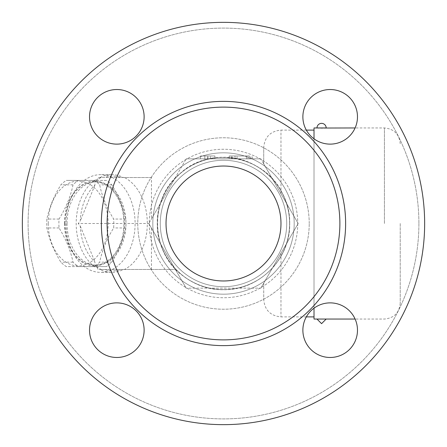 <?xml version="1.0" encoding="UTF-8"?>
<svg xmlns="http://www.w3.org/2000/svg" width="447" height="447" viewBox="0 0 447 447"><rect width="100%" height="100%" fill="white"/><g stroke="black" fill="none" stroke-linecap="round" stroke-linejoin="round"><path stroke-width="0.34" stroke-dasharray="2.23 1.68" d="M418.9 223.5A195.4 195.4 0 0 1 125.797 392.723A195.4 195.4 0 0 1 125.797 54.277A195.4 195.4 0 0 1 418.9 223.5A195.4 195.4 0 0 0 125.797 54.277A195.4 195.4 0 0 0 125.797 392.723A195.4 195.4 0 0 0 418.9 223.5M424.65 223.5A201.15 201.15 0 0 0 122.925 49.299A201.15 201.15 0 0 0 122.925 397.701A201.15 201.15 0 0 0 424.65 223.5A201.15 201.15 0 0 1 122.925 397.701A201.15 201.15 0 0 1 122.925 49.299A201.15 201.15 0 0 1 424.65 223.5A201.15 201.15 0 0 1 122.925 397.701A201.15 201.15 0 0 1 122.925 49.299A201.15 201.15 0 0 1 424.65 223.5M330.177 89.523A27.301 27.301 0 0 1 357.477 116.823A27.301 27.301 0 0 1 330.177 144.124A27.301 27.301 0 0 1 302.876 116.823A27.301 27.301 0 0 1 330.177 89.523A27.301 27.301 0 0 0 306.536 130.474A27.301 27.301 0 0 0 353.817 130.474A27.301 27.301 0 0 0 330.177 89.523M89.523 116.823A27.301 27.301 0 0 1 116.823 89.523A27.301 27.301 0 0 1 144.124 116.823A27.301 27.301 0 0 1 116.823 144.124A27.301 27.301 0 0 1 89.523 116.823A27.301 27.301 0 0 0 130.474 140.464A27.301 27.301 0 0 0 130.474 93.183A27.301 27.301 0 0 0 89.523 116.823M116.823 357.477A27.301 27.301 0 0 1 89.523 330.177A27.301 27.301 0 0 1 116.823 302.876A27.301 27.301 0 0 1 144.124 330.177A27.301 27.301 0 0 1 116.823 357.477A27.301 27.301 0 0 0 140.464 316.526A27.301 27.301 0 0 0 93.183 316.526A27.301 27.301 0 0 0 116.823 357.477M357.477 330.177A27.301 27.301 0 0 1 330.177 357.477A27.301 27.301 0 0 1 302.876 330.177A27.301 27.301 0 0 1 330.177 302.876A27.301 27.301 0 0 1 357.477 330.177A27.301 27.301 0 0 0 316.526 306.536A27.301 27.301 0 0 0 316.526 353.817A27.301 27.301 0 0 0 357.477 330.177M339.882 223.5A116.382 116.382 0 0 1 165.312 324.287A116.382 116.382 0 0 1 165.312 122.713A116.382 116.382 0 0 1 339.882 223.5M302.876 330.177A27.301 27.301 0 0 0 343.827 353.817A27.301 27.301 0 0 0 343.827 306.536A27.301 27.301 0 0 0 302.876 330.177M116.823 302.876A27.301 27.301 0 0 0 93.183 343.827A27.301 27.301 0 0 0 140.464 343.827A27.301 27.301 0 0 0 116.823 302.876M144.124 116.823A27.301 27.301 0 0 0 103.173 93.183A27.301 27.301 0 0 0 103.173 140.464A27.301 27.301 0 0 0 144.124 116.823M330.177 144.124A27.301 27.301 0 0 0 353.817 103.173A27.301 27.301 0 0 0 306.536 103.173A27.301 27.301 0 0 0 330.177 144.124M166.027 223.5A57.473 57.473 0 0 0 252.237 273.273A57.473 57.473 0 0 0 252.237 173.727A57.473 57.473 0 0 0 166.027 223.5A57.473 57.473 0 0 0 252.237 273.273A57.473 57.473 0 0 0 252.237 173.727A57.473 57.473 0 0 0 166.027 223.5A57.473 57.473 0 0 0 252.237 273.273A57.473 57.473 0 0 0 252.237 173.727A57.473 57.473 0 0 0 166.027 223.5M294.187 223.5A70.687 70.687 0 0 1 188.159 284.717A70.687 70.687 0 0 1 188.159 162.283A70.687 70.687 0 0 1 294.187 223.5A70.687 70.687 0 0 1 188.159 284.717A70.687 70.687 0 0 1 188.159 162.283A70.687 70.687 0 0 1 294.187 223.5M286.717 223.5A63.217 63.217 0 0 1 191.892 278.246A63.217 63.217 0 0 1 191.892 168.754A63.217 63.217 0 0 1 286.717 223.5A63.217 63.217 0 0 0 191.892 168.754A63.217 63.217 0 0 0 191.892 278.246A63.217 63.217 0 0 0 286.717 223.5M289.595 223.5A66.095 66.095 0 0 1 190.456 280.738A66.095 66.095 0 0 1 190.456 166.262A66.095 66.095 0 0 1 289.595 223.5A66.095 66.095 0 0 1 190.456 280.738A66.095 66.095 0 0 1 190.456 166.262A66.095 66.095 0 0 1 289.595 223.5A66.095 66.095 0 0 1 190.456 280.738A66.095 66.095 0 0 1 190.456 166.262A66.095 66.095 0 0 1 289.595 223.5A66.095 66.095 0 0 1 190.456 280.738A66.095 66.095 0 0 1 190.456 166.262A66.095 66.095 0 0 1 289.595 223.5M314.017 127.954L314.017 319.046M314.017 308.173L314.017 138.827M314.017 223.5L314.017 316.889L314.017 223.5M316.979 127.954L318.041 127.998M318.862 128.026L320.829 128.06M322.835 128.054L324.041 128.032M326.176 319.046L316.979 319.046M111.834 262.16C118.852 250.756 123.506 239.352 125.797 227.948A47.416 33.525 -90 0 0 125.797 219.052C123.506 207.648 118.852 196.244 111.834 184.84A47.416 33.525 -90 0 0 106.386 180.398L78.454 180.398A47.416 33.525 -90 0 0 73.006 184.84C70.715 196.244 66.061 207.648 59.043 219.052A47.416 33.525 -90 0 0 58.892 223.5A47.416 33.525 -90 0 0 59.043 227.948C66.061 239.352 70.715 250.756 73.006 262.16A47.416 33.525 -90 0 0 78.454 266.602L106.386 266.602A47.416 33.525 -90 0 0 111.834 262.16L99.681 262.16A47.416 33.525 90 0 1 94.239 266.602L66.301 266.602A47.416 33.525 90 0 1 60.859 262.16C53.841 250.756 49.187 239.352 46.89 227.948A47.416 33.525 90 0 1 46.745 223.5A47.416 33.525 90 0 1 46.89 219.052C49.187 207.648 53.841 196.244 60.859 184.84A47.416 33.525 90 0 1 66.301 180.398L94.239 180.398A47.416 33.525 90 0 1 99.681 184.84C101.977 196.244 106.632 207.648 113.65 219.052A47.416 33.525 90 0 1 113.65 227.948C106.632 239.352 101.977 250.756 99.681 262.16M64.502 223.5A42.387 29.971 90 0 1 109.459 186.796A42.387 29.971 90 0 1 109.459 260.204A42.387 29.971 90 0 1 64.502 223.5M48.248 223.5A42.387 29.971 -90 0 0 93.205 260.204A42.387 29.971 -90 0 0 93.205 186.796A42.387 29.971 -90 0 0 48.248 223.5M59.043 219.052L46.89 219.052M73.006 184.84L60.859 184.84M78.454 180.398L66.301 180.398M106.386 180.398L94.239 180.398M111.834 184.84L99.681 184.84M125.797 219.052L113.65 219.052M125.797 227.948L113.65 227.948M65.011 223.5A41.666 29.463 90 0 1 94.473 181.834A41.666 29.463 90 0 1 123.936 223.5A41.666 29.463 90 0 1 94.473 265.166A41.666 29.463 90 0 1 65.011 223.5M106.386 266.602L94.239 266.602M78.454 266.602L66.301 266.602M73.006 262.16L60.859 262.16M59.043 227.948L46.89 227.948M67.044 223.5A41.666 29.463 90 0 1 96.507 181.834A41.666 29.463 90 0 1 125.97 223.5A41.666 29.463 90 0 1 96.507 265.166A41.666 29.463 90 0 1 67.044 223.5M400.227 223.5L400.227 303.239L400.227 223.5M249.365 155.969L229.25 155.969L249.365 155.969L249.365 158.847L234.993 158.847L249.365 158.847L249.365 155.969M229.25 158.847L229.25 155.969L232.122 155.969L229.25 155.969L229.25 158.847L234.993 158.847L234.993 155.969L234.993 158.847L229.25 158.847L252.237 158.847L229.25 158.847L232.122 158.847L229.25 158.847L229.25 155.969L229.25 158.847M247.956 155.969L231.172 155.969L247.956 155.969L247.956 158.847L247.956 155.969M250.767 158.847L237.061 158.847L250.767 158.847L250.767 155.969L250.767 158.847M237.061 158.847L237.061 155.969M246.487 155.969L232.122 155.969L246.487 155.969L246.487 158.847L246.487 155.969L246.487 158.847L252.237 158.847L252.237 155.969L252.237 158.847L246.487 158.847L246.487 155.969M246.487 158.847L232.122 158.847L246.487 158.847M204.821 158.847L204.821 155.969L200.513 155.969L214.878 155.969L200.513 155.969L204.821 155.969L204.821 158.847L200.513 158.847L204.821 158.847M200.513 158.847L200.513 155.969L200.513 158.847L214.878 158.847L200.513 158.847L200.513 155.969M207.693 158.847L207.693 155.969M214.878 158.847L214.878 155.969L214.878 158.847L210.571 158.847L214.878 158.847L214.878 155.969M210.571 158.847L210.571 155.969L210.571 158.847M207.894 158.847L207.894 155.969M120.953 177.52L124.434 177.52A48.852 34.542 90 0 1 147.303 223.5A48.852 34.542 90 0 1 124.434 269.48L123.417 269.48A48.852 34.542 90 0 1 111.744 272.352A48.852 34.542 90 0 1 100.072 269.48L101.089 269.48A48.852 34.542 90 0 1 96.971 266.948L94.937 266.948A48.852 34.542 90 0 1 76.186 223.5A48.852 34.542 90 0 1 94.937 180.052L96.971 180.052A48.852 34.542 90 0 1 101.089 177.52L104.57 177.52A47.416 33.525 -90 0 1 120.953 177.52L104.57 177.52M100.072 177.52A48.852 34.542 90 0 1 111.744 174.648A48.852 34.542 90 0 1 123.417 177.52M112.242 177.52A48.852 34.542 -90 0 0 100.569 174.648A48.852 34.542 -90 0 0 66.027 223.494A48.852 34.542 -90 0 0 66.027 223.5A48.852 34.542 -90 0 0 66.027 223.506A48.852 34.542 -90 0 0 100.569 272.352A48.852 34.542 -90 0 0 134.597 231.876A48.852 34.542 -90 0 0 112.242 177.52M123.417 269.48L120.953 269.48A47.416 33.525 -90 0 1 104.57 269.48L100.072 269.48M94.937 266.948L94.926 261.942A45.98 32.508 -90 0 1 80.304 226.121L78.219 223.5L80.304 220.879A45.98 32.508 -90 0 1 94.926 185.058L94.937 180.052M80.304 226.121L94.926 261.942M94.926 185.058L80.304 220.879M104.57 269.48L120.953 269.48M124.434 269.48L175.386 269.48L148.84 223.5L151.444 228.009L151.444 269.48M151.444 218.991L186.17 158.847L148.84 223.5L175.386 177.52L151.444 218.991L151.444 177.52L124.434 177.52M96.971 266.948L98.005 269.48L101.089 269.48M151.444 177.52L98.005 177.52L96.971 180.052M151.444 228.009L175.386 269.48L98.005 269.48M101.089 177.52L98.005 177.52M148.84 223.5L186.17 288.153L148.84 223.5L78.219 223.5M260.83 288.153L298.16 223.5L260.83 288.153L186.17 288.153L260.83 288.153M260.83 158.847L186.17 158.847L260.83 158.847L298.16 223.5L260.83 158.847M263.73 163.87L298.16 223.5L263.73 163.87L263.73 147.348L263.73 163.87M263.73 283.13L263.73 299.652L263.73 283.13M309.223 223.5A85.723 85.723 0 0 0 180.638 149.259A85.723 85.723 0 0 0 180.638 297.741A85.723 85.723 0 0 0 309.223 223.5A85.723 85.723 0 0 1 180.638 297.741A85.723 85.723 0 0 1 180.638 149.259A85.723 85.723 0 0 1 309.223 223.5M345.626 223.5A122.126 122.126 0 0 1 162.434 329.266A122.126 122.126 0 0 1 162.434 117.734A122.126 122.126 0 0 1 345.626 223.5M297.741 223.5A74.241 74.241 0 0 1 186.377 287.795A74.241 74.241 0 0 1 186.377 159.205A74.241 74.241 0 0 1 297.741 223.5A74.241 74.241 0 0 0 186.377 159.205A74.241 74.241 0 0 0 186.377 287.795A74.241 74.241 0 0 0 297.741 223.5M384.42 223.5L384.42 127.954L384.42 223.5M234.993 158.847L234.993 155.969M231.172 158.847L231.172 155.969L231.172 158.847M232.122 158.847L232.122 155.969L232.122 158.847M280.973 253.265L280.973 316.889L280.973 253.265M280.973 193.735L280.973 130.111L280.973 193.735M289.701 223.5C290.617 188.131 258.869 156.383 223.5 157.299C188.131 156.383 156.383 188.131 157.299 223.5C156.383 258.869 188.131 290.617 223.5 289.701C258.874 290.611 290.611 258.874 289.701 223.5C289.539 239.329 284.476 253.399 274.508 265.697C260.506 281.867 242.81 289.857 221.421 289.667C207.129 289.108 194.294 284.488 182.924 275.81C150.136 252.438 149.019 197.546 180.51 173.162C209.514 145.878 263.562 155.567 281.509 191.607C286.924 201.552 289.656 212.18 289.701 223.5M400.227 143.761C399.288 134.156 394.019 128.892 384.42 127.954L355.102 127.954M400.227 303.239C399.288 312.844 394.019 318.108 384.42 319.046L355.102 319.046M96.507 181.834L94.473 181.834M96.507 265.166L94.473 265.166M252.237 158.847L252.237 155.969M111.744 174.648L100.569 174.648M111.744 272.352L100.569 272.352M306.329 316.889L280.973 316.889C270.502 315.873 264.753 310.123 263.73 299.652M306.329 130.111L280.973 130.111C270.502 131.127 264.753 136.877 263.73 147.348"/><path stroke-width="0.67" d="M424.65 223.5A201.15 201.15 0 0 1 122.925 397.701A201.15 201.15 0 0 1 122.925 49.299A201.15 201.15 0 0 1 424.65 223.5M339.882 223.5A116.382 116.382 0 0 1 165.312 324.287A116.382 116.382 0 0 1 165.312 122.713A116.382 116.382 0 0 1 339.882 223.5M302.876 330.177A27.301 27.301 0 0 1 330.177 302.876A27.301 27.301 0 0 1 357.477 330.177A27.301 27.301 0 0 1 330.177 357.477A27.301 27.301 0 0 1 302.876 330.177M116.823 302.876A27.301 27.301 0 0 1 144.124 330.177A27.301 27.301 0 0 1 116.823 357.477A27.301 27.301 0 0 1 89.523 330.177A27.301 27.301 0 0 1 116.823 302.876M144.124 116.823A27.301 27.301 0 0 1 116.823 144.124A27.301 27.301 0 0 1 89.523 116.823A27.301 27.301 0 0 1 116.823 89.523A27.301 27.301 0 0 1 144.124 116.823M330.177 144.124A27.301 27.301 0 0 1 302.876 116.823A27.301 27.301 0 0 1 330.177 89.523A27.301 27.301 0 0 1 357.477 116.823A27.301 27.301 0 0 1 330.177 144.124M166.027 223.5A57.473 57.473 0 0 1 252.237 173.727A57.473 57.473 0 0 1 252.237 273.273A57.473 57.473 0 0 1 166.027 223.5M355.102 319.046L314.017 319.046L314.017 308.173M314.017 138.827L314.017 127.954L326.176 127.954A4.599 4.599 0 0 0 321.577 123.355A4.599 4.599 0 0 0 316.979 127.954M318.041 127.998L318.862 128.026M320.829 128.06L322.835 128.054M324.041 128.032L355.102 127.954M345.626 223.5A122.126 122.126 0 0 0 162.434 117.734A122.126 122.126 0 0 0 162.434 329.266A122.126 122.126 0 0 0 345.626 223.5M316.979 319.046L321.577 323.645L326.176 319.046M306.329 316.889L314.017 316.889M306.329 130.111L314.017 130.111"/></g></svg>
